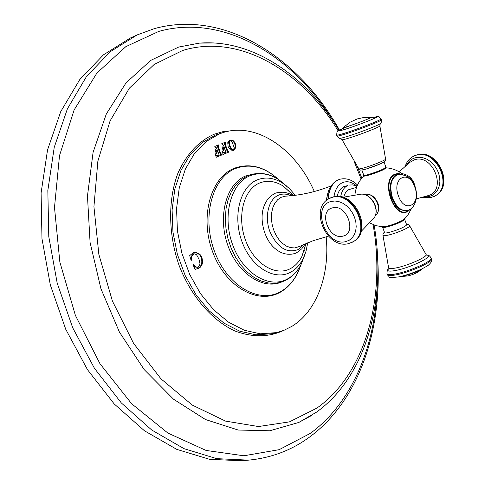 <?xml version="1.0" encoding="UTF-8"?>
<svg xmlns="http://www.w3.org/2000/svg" width="485" height="485" viewBox="0 0 485 485"><rect width="100%" height="100%" fill="white"/><g stroke="black" fill="none" stroke-linecap="round" stroke-linejoin="round"><path stroke-width="0.73" d="M241.348 460.75L209.532 459.301L176.789 449.377L144.5 430.819L114.205 403.95L87.47 369.649L65.766 329.339L50.325 284.931L41.977 238.662L41.098 192.891L47.548 149.877L60.752 111.592L79.77 79.576L103.426 54.853L130.435 37.975L137.055 34.956L110.053 51.859L86.409 76.654L67.415 108.81L54.241 147.282L47.833 190.526L48.779 236.571L57.194 283.125L72.72 327.818L94.502 368.394L121.311 402.926L151.672 429.977L184.003 448.661L216.777 458.664L248.599 460.132L241.348 460.75M326.169 236.71C330 274.577 316.887 311.309 291.812 326.375L283.955 330.315L276.796 332.589L260.227 333.819L244.313 330.261L228.55 322.179L213.697 309.824L200.517 293.692L189.72 274.504L181.881 253.212L177.419 230.884L176.552 208.677L179.28 187.701L185.403 168.986L194.533 153.369L206.149 141.499L219.632 133.787L223.027 132.593C256.644 121.686 296.123 149.301 314.31 191.52M228.138 146.676L227.744 142.699L230.072 140.068L233.073 140.559C235.201 142.414 236.098 144.809 235.758 147.743L233.418 150.459L230.472 149.938L228.138 146.676M227.592 150.514L225.264 144.312L225.47 142.16L221.784 143.639L222.015 144.251L223.421 145.057L224.458 147.81L223.918 148.022L222.336 146.882L221.924 147.052L223.342 150.829L224.713 148.495L225.919 152.242L224.937 152.805L223.482 152.448L222.3 150.883L221.924 151.15L223.239 154.382L229.138 151.957L227.592 150.514L226.98 150.72L224.658 144.512L224.919 142.396M222.245 154.794L220.681 153.351L218.335 147.107L218.547 144.936L214.813 146.44L215.043 147.052L216.474 147.858L217.51 150.629L216.965 150.847L215.37 149.701L214.952 149.871L216.383 153.672L216.801 153.502L217.304 151.508L217.771 151.32L218.899 154.321L218.984 155.091L217.989 155.661L216.522 155.303L215.128 153.709L216.268 157.255L222.245 154.794L221.639 154.994L220.075 153.551L217.729 147.307L217.995 145.179M202.293 263.713C203.045 256.541 200.378 252.77 194.297 252.394L193.048 252.867L189.72 255.583L191.096 260.403L191.739 260.081L191.793 256.322L194 253.697L196.48 254.625L198.953 259.051L200.081 264.113L198.001 267.362L195.922 266.877L193.751 264.543L193.109 264.871L195.073 269.387L198.789 268.266L200.202 267.32L201.881 264.986L202.293 263.713L201.669 263.864C202.433 256.898 199.875 253.103 193.982 252.485M233.115 150.544L235.146 147.949C235.492 145.015 234.594 142.62 232.467 140.765L229.763 140.183M233.327 149.719L232.721 149.92L231.012 149.162L229.447 146.1L228.629 142.79L229.593 141.002L230.199 140.796L229.235 142.584L230.054 145.9L231.618 148.962L233.327 149.719L234.285 147.852L231.909 141.499L230.199 140.796M228.908 151.344L227.465 151.484L226.98 150.72M229.138 151.957L228.526 152.157L228.302 151.544M223.209 154.315L228.526 152.157M222.3 150.883L221.966 150.993M224.828 152.836L222.876 152.648L222.306 152.06M224.713 148.495L223.646 148.883L223.021 149.901M223.755 150.665L223.336 150.805M222.336 146.882L221.924 147.022M223.84 148.046L222.282 147.931M223.076 143.184L222.203 143.481M225.695 142.772L225.088 142.978M222.015 154.181L221.409 154.382M216.243 157.182L221.639 154.994M215.322 153.727L214.988 153.836M217.874 155.691L215.916 155.503L215.316 154.891M217.771 151.32L216.698 151.714L216.067 152.757M216.801 153.502L216.371 153.648M215.37 149.701L214.952 149.847M216.892 150.871L215.304 150.732M216.116 145.979L215.255 146.27M218.777 145.555L218.171 145.761M196.934 268.933L200.166 266.895L201.669 263.864M195.037 269.302L195.879 269.09M193.751 264.543L193.2 264.683M198.001 267.362L195.297 267.029L193.151 264.737M191.739 260.081L191.12 260.239L191.175 256.48L193.382 253.861L194 253.697M306.065 243.476L301.906 256.438C299.106 261.827 295.401 265.81 290.8 268.399C275.977 276.917 254.437 264.258 245.695 240.687C236.716 217.231 243.397 189.993 259.051 183.233C266.98 179.899 275.128 180.899 283.495 186.246L293.48 195.497M305.308 243.797L301.822 248.738L297.244 252.309C295.341 253.964 285.131 256.965 275.741 249.084C264.301 240.299 258.65 218.771 264.301 205.494C266.459 200.002 269.86 196.079 274.516 193.739C275.074 192.933 277.972 192.424 283.21 192.199C287.132 192.733 290.279 193.861 292.661 195.588M340.706 196.722C341.634 191.229 343.865 187.537 347.405 185.652L343.61 186.707C340.397 188.392 338.239 191.623 337.142 196.407M348.939 185.064L352.862 184.888L356.893 186.422M343.798 197.049C344.696 193.4 346.381 190.926 348.848 189.617L356.542 187.368M369.74 222.973L376.075 225.677L382.865 226.828C388.061 226.368 394.578 224.228 402.411 220.42L405.066 218.311L407.752 215.243L411.729 208.132M385.951 167.792L384.011 169.392C377.93 172.521 362.198 177.516 364.102 175.722M364.441 194.455L364.49 194.436C374.208 191.175 383.714 209.544 375.36 215.467C383.55 209.599 373.996 191.229 364.441 194.455C370.249 193.363 374.735 196.261 377.906 203.13C379.549 208.411 378.749 212.485 375.505 215.346M406.588 224.585L406.703 224.907C404.114 227.338 398.246 229.841 389.091 232.424C385.969 233.139 384.453 233.17 384.544 232.521L382.671 227.35M385.254 167.986C388.2 167.865 376.178 173.03 368.752 175.061M366.133 169.047C375.245 166.179 381.192 163.778 383.981 161.838M334.268 122.82C293.88 56.157 223.815 13.143 158.765 31.41L125.827 46.657L96.903 73.059L74.138 109.937L59.503 155.624L54.49 207.471L59.849 262.027L75.393 315.383L99.958 363.708L131.599 403.708L167.852 433.038L206.101 450.456L243.894 455.779L279.154 449.674L310.267 433.414C351.77 403.174 375.063 346.805 377.281 286.768M311.194 415.712L298.857 422.423L269.793 430.771L238.183 430.031L205.501 419.543L173.521 399.191L144.178 369.582L119.419 332.079L100.959 288.811L90.083 242.458L87.464 195.976L93.09 152.296L106.324 113.951L126.015 82.905L150.677 60.413L178.698 47.045L199.347 43.135C253.164 38.855 306.332 76.23 339.057 130.362M338.148 130.914C301.858 70.804 239.257 33.168 182.675 50.464L154.169 64.456L129.374 88.179L110.077 120.923L97.867 161.172L93.932 206.634L98.849 254.352L112.405 301.039L133.648 343.471L160.959 378.84L192.309 405.102L225.513 421.101L258.493 426.539L289.436 421.871L316.899 408.097C365.963 373.474 385.89 297.032 373.08 224.616M361.119 179.032L354.232 161.705M231.63 130.695L222.736 131.72L214.121 134.254C198.541 141.202 186.452 154.236 177.856 173.357C167.956 199.662 168.216 233.915 178.977 265.101C190.696 295.826 211.587 320.1 234.607 330.855C252.303 337.59 268.763 337.402 283.992 330.297M223.027 132.593L215.328 135.109L201.808 142.826L190.162 154.691L181.002 170.29L174.849 188.986L172.096 209.926L172.945 232.097L177.395 254.382L185.228 275.632L196.031 294.777L209.211 310.879L224.076 323.198L239.863 331.249L255.807 334.796L271.17 333.825L275.565 332.868M233.073 140.559L232.467 140.765M235.758 147.743L235.146 147.949M229.235 142.584L228.629 142.79M231.618 148.962L231.012 149.162M230.054 145.9L229.447 146.1M225.264 144.312L224.658 144.512M228.071 151.278L227.465 151.484M227.701 152.496L227.089 152.696M223.482 152.448L222.876 152.648M224.252 148.683L223.646 148.883M225.125 143.408L224.519 143.615M220.79 155.339L220.178 155.54M216.522 155.303L215.916 155.503M217.304 151.508L216.698 151.714M218.195 146.197L217.589 146.397M218.335 147.107L217.729 147.307M220.681 153.351L220.075 153.551M221.172 154.115L220.56 154.315M198.789 268.266L198.165 268.417M195.922 266.877L195.297 267.029M191.793 256.322L191.175 256.48M278.257 179.304C264.167 166.701 249.787 163.154 235.104 168.671C211.951 178.031 201.511 217.741 214.752 252.03C227.659 286.477 259.578 304.204 281.07 291.394C290.224 285.968 296.79 277.19 300.755 265.059M282.143 281.761C263.543 290.509 237.747 273.958 227.75 245.155C217.492 216.462 226.234 184.088 245.301 176.097L253.843 173.885M287.938 189.659L288.678 190.538M304.319 250.151L304.107 251.285M304.847 254.74L301.221 264.161C297.845 270.709 293.37 275.577 287.793 278.76C269.884 289.242 243.585 274.158 232.921 245.537C221.984 217.05 230.333 184.015 249.423 176.019C259.105 172.054 268.999 173.333 279.105 179.85L286.89 186.282M247.605 175.825C258.159 171.641 268.66 172.981 279.105 179.85L289.569 188.707L295.274 195.285L289.539 188.653L283.137 183.463C274.104 177.649 265.289 176.534 256.692 180.117C239.742 187.349 232.454 216.801 242.173 242.185C251.648 267.69 274.983 281.288 290.97 272.03C295.947 269.217 299.942 264.883 302.961 259.038L305.993 251.315L307.739 242.779L305.993 251.369L301.221 264.161C297.784 270.945 293.085 276.068 287.132 279.53C281.294 282.785 274.953 283.913 268.12 282.907L260.906 280.942L253.8 277.244L247.041 271.921L240.863 265.125L235.492 257.074L231.115 248.047L227.889 238.347L225.937 228.314L225.319 218.298L226.046 208.647L228.089 199.693L231.363 191.733L235.74 185.027L241.063 179.771L247.538 175.855M303.792 244.458L298.196 249.557C286.817 253.643 277.396 247.696 269.945 231.727C264.343 216.971 268.314 199.802 278.069 195.37C282.167 193.509 286.483 193.642 291.012 195.758M299.403 246.507L294.771 247.92L290.697 247.677L286.574 246.174L282.609 243.47L279.002 239.693L275.941 235.025L273.576 229.702L272.03 223.997L271.394 218.189L271.685 212.588L272.885 207.465L274.94 203.082L277.729 199.65L281.112 197.328L285.289 196.176C300.33 195.419 315.571 192.018 331.012 185.961M328.727 190.423L325.981 200.826M339.906 179.256L337.803 180.044C331.928 183.221 328.666 189.617 328.018 199.244M357.487 185.027C352.177 179.741 346.357 177.807 340.015 179.22L338.033 179.983C332.176 183.142 328.915 189.514 328.254 199.092M356.96 186.258C351.928 181.808 346.999 180.65 342.174 182.778C337.736 185.131 335.008 189.787 333.977 196.746M401.513 174.206L397.942 173.472L394.614 174.291C380.064 180.608 394.366 220.166 407.946 211.345L410.637 208.987M400.422 174.17L394.893 174.673C380.67 180.85 394.651 219.517 407.927 210.908L409.71 209.556M404.623 219.111L404.726 219.414C402.12 221.803 396.239 224.3 387.091 226.907C383.974 227.635 382.465 227.677 382.556 227.047L382.556 226.81M409.486 225.537L409.71 225.883C410.037 227.423 396.591 233.23 388.388 235.073C384.466 235.959 382.653 235.959 382.932 235.073C382.895 233.94 383.399 232.994 384.435 232.23M382.98 235.504L388.552 267.471C388.339 268.817 390.94 268.951 396.348 267.865C407.843 265.586 426.533 257.329 426.212 254.716L425.915 254.098M426.63 255.134L426.867 255.158C435.263 255.577 411.735 267.35 396.209 270.375C388.527 271.824 386.145 271.151 389.067 268.357M430.947 257.662L431.213 258.438C431.286 261.651 409.51 271.26 396.142 273.855C389.928 275.08 386.866 274.922 386.963 273.394C387.091 270.788 387.473 269.436 388.109 269.351M431.256 258.553L431.541 259.348C431.62 262.573 409.843 272.188 396.475 274.771C390.255 275.989 387.194 275.832 387.291 274.298L387.242 274.158M400.671 276.505L403.144 276.098C410.577 274.358 416.973 271.909 422.344 268.751M361.877 170.023L363.756 175.212C363.598 175.673 365.066 175.479 368.151 174.624C377.269 171.787 383.211 169.374 385.981 167.392L385.902 167.179M342.095 139.765L358.736 168.677C358.633 169.156 360.397 168.883 364.029 167.858C371.862 165.658 385.078 160.341 385.605 159.189L385.581 158.922M379.822 125.754L379.882 125.991C379.252 127.161 360.294 134.594 349.236 137.989C344.089 139.577 341.676 140.098 341.986 139.547L340.294 138.292M337.014 136.139C338.5 137.958 339.415 138.661 339.773 138.255C340.234 138.474 342.834 137.843 347.581 136.37C358.633 132.951 377.603 125.621 380.204 123.778L380.707 123.293M336.681 135.212L336.929 135.897C336.499 136.527 339.312 135.897 345.375 134.005C358.403 129.95 380.828 121.195 381.471 119.928L381.38 119.68M341.798 129.046C335.917 132.502 337.475 129.828 336.596 134.969C336.16 135.6 338.973 134.963 345.029 133.066C358.057 128.998 380.489 120.25 381.131 119.001L381.046 118.752M341.961 128.974C336.172 131.635 337.427 131.684 345.726 129.119C361.913 124.027 386.345 113.823 374.068 117.34C381.495 116.303 377.027 115.588 381.131 119.001L381.471 119.928C381.41 122.529 380.986 123.808 380.204 123.778L379.882 125.991L385.605 159.189C386.151 160.699 384.381 162.275 380.295 163.906L365.999 169.095C357.906 170.865 361.58 170.041 358.87 168.883M370.558 117.394L370.873 117.425C371.698 117.734 357.245 123.402 348.776 126.082C344.586 127.409 342.925 127.767 343.786 127.155L350.037 122.232L357.263 118.91L363.986 117.467L374.214 117.315M348.715 126.185L343.338 128.379M372.607 219.699L374.335 217.583C380.01 209.277 370.734 193.109 360.919 194.17L360.137 194.236M352.922 241.888L354.044 241.233C372.529 230.933 352.874 190.15 332.74 197.08L329.824 198.232M332.134 197.383L328.939 198.692C308.806 209.011 327.011 249.666 348.63 243.603L353.45 241.56C371.934 231.26 352.268 190.453 332.134 197.383M352.092 242.342L354.044 241.233C373.317 230.102 354.08 190.065 333.013 196.977L330.54 197.874M345.926 241.548L349.285 240.202L352.116 237.911L354.286 234.782L355.675 230.975L356.196 226.671L355.832 222.088L354.59 217.474L352.534 213.06L349.776 209.077L346.448 205.731L342.737 203.191L338.827 201.59L334.923 200.996L331.219 201.439C310.843 206.004 326.078 247.265 345.926 241.548M332.449 207.877C346.575 203.367 357.536 233.394 342.816 236.146C328.818 240.251 318.039 211.011 332.449 207.877M407.121 210.538L406.951 210.581C400.895 211.333 395.972 207.156 392.165 198.05C388.812 185.894 390.595 178.092 397.518 174.63L397.694 174.582M397.864 174.533C407.073 174.461 412.771 178.583 414.96 186.895C419.21 197.225 414.22 209.72 407.297 210.496C401.253 211.248 396.324 207.065 392.517 197.959C389.164 185.803 390.946 177.995 397.864 174.533L397.518 174.63C394.087 173.491 386.472 185.749 391.644 198.092M414.778 187.095C421.635 204.664 404.672 214.273 398.415 195.873C391.516 177.765 408.855 168.968 414.778 187.095M401.835 173.594C409.552 174.836 414.111 179.868 415.53 188.695M416.282 198.874L428.704 195.467C447.176 189.841 432.887 153.515 414.59 159.747L409.692 162.439L399.173 171.829M406.727 164.809C408.655 161.244 411.474 158.904 415.19 157.795L418.961 157.261L422.914 157.734L426.842 159.195L430.553 161.578L433.839 164.761L436.536 168.58L438.507 172.842L439.646 177.322L439.895 181.79L439.246 186.016L437.743 189.78L435.457 192.903L432.511 195.225L429.067 196.631L423.938 196.989M405.302 166.022C406.776 161.796 409.34 158.637 413.002 156.534L416.112 155.248C435.669 148.337 453.554 185.603 435.53 195.661L434.208 196.419M413.82 156.109L416.615 154.994C436.173 148.089 454.045 185.331 436.027 195.388L434.972 196.001M137.055 34.956L154.588 28.56C225.258 9.239 299.239 58.073 339.488 130.132M377.694 259.129C382.271 330.127 358.985 400.665 309.636 437.003C291.734 450.213 271.388 457.925 248.599 460.132M311.431 415.56L298.857 422.423L316.347 412.25C367.018 375.984 386.927 298.445 374.111 225.022M213.691 42.941L199.347 43.135M357.372 166.622L361.816 178.171M224.937 152.805L224.325 153.005M223.918 148.022L223.312 148.228M217.989 155.661L217.377 155.861M216.965 150.847L216.358 151.053M300.803 264.968C296.838 277.335 290.115 286.356 280.639 292.031C258.208 305.277 225.81 287.053 212.915 252.606C199.65 218.262 209.926 178.286 233.867 168.422C249.235 162.76 264.058 166.397 278.341 179.353M283.495 186.246L293.407 195.51M305.999 243.506L301.906 256.438M299.233 246.598L312.922 240.79L328.436 236.153M337.512 180.153L340.015 179.22M326.811 200.117C327.278 190.672 330.794 184.039 337.36 180.226M402.883 174.418C397.942 170.447 392.316 168.246 386.018 167.81M364.041 175.812C358.676 181.044 355.644 187.392 354.941 194.855M406.703 224.907L404.46 218.899M406.485 224.288C407.8 224.106 408.879 224.64 409.71 225.883L426.212 254.716L426.867 255.158C428.643 254.88 430.092 255.971 431.213 258.438L431.541 259.348C432.293 260.724 431.171 262.731 428.164 265.38C419.962 270.448 410.225 274.28 398.955 276.874C386.569 278.105 390.789 277.572 387.557 275.056M400.137 276.626L407.6 275.959C413.256 274.777 418.294 272.315 422.708 268.569M384.029 161.972L385.981 167.392C386.345 167.828 385.69 168.459 384.029 169.289C379.773 171.363 374.662 173.29 368.703 175.079C364.684 176.043 363.053 176.158 363.829 175.418M341.434 129.198L343.532 127.416M361.125 231.46L374.335 217.583C380.21 208.902 371.195 193.182 360.919 194.17L342.919 197.274M407.297 210.496L406.951 210.581C395.978 210.593 395.663 204.931 391.656 198.123M414.475 155.788L416.809 154.915C437.052 148.004 454.627 184.743 436.027 195.388L430.941 197.644L422.095 197.504"/></g></svg>
